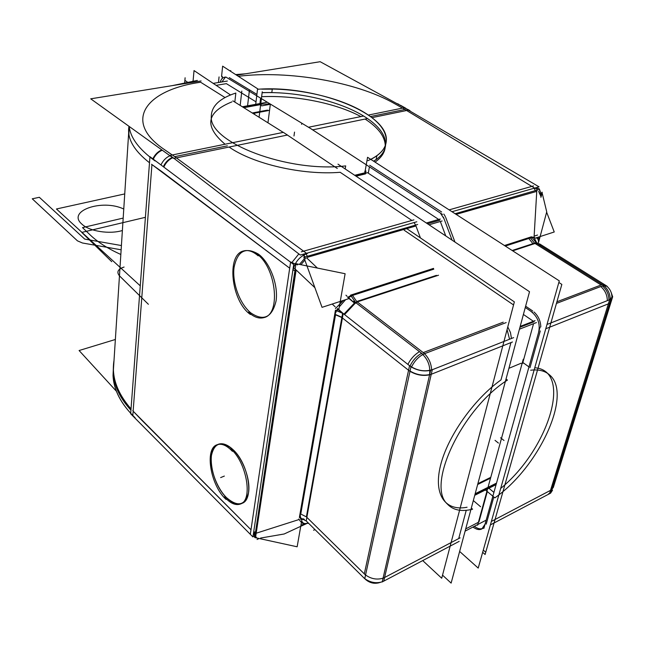 <?xml version="1.0" encoding="UTF-8"?>
<svg xmlns="http://www.w3.org/2000/svg" width="645" height="645" viewBox="0 0 645 645"><rect width="100%" height="100%" fill="white"/><g stroke="black" fill="none" stroke-linecap="round" stroke-linejoin="round"><path stroke-width="0.97" d="M259.177 538.51L257.049 539.494M451.121 583.104L529.521 291.717L337.988 164.161L529.521 291.717L451.121 583.104L442.526 575.147L451.121 583.104M340.189 172.296L411.889 220.445L340.189 172.296C302.723 175.384 253.316 164.032 229.096 147.044C253.316 164.032 302.723 175.384 340.189 172.296C302.723 175.384 253.316 164.032 229.096 147.044C253.316 164.032 302.723 175.384 340.189 172.296L411.889 220.445L340.189 172.296L411.889 220.445L303.618 251.179L411.889 220.445L303.618 251.179L411.889 220.445L303.618 251.179L176.383 157.888M414.09 222.549L415.598 225.097M306.649 257.855L307.721 257.218L306.649 257.855L307.721 257.218L306.649 257.855L317.388 268.062L306.649 257.855L317.388 268.062L306.649 257.855L307.721 257.218L415.96 225.976L420.427 237.932L415.96 225.976L307.721 257.218L415.96 225.976L420.427 237.932L415.96 225.976L307.721 257.218L415.96 225.976L420.427 237.932M507.776 326.91L510.469 332.514L511.445 338.488L510.469 332.514L507.776 326.91L510.469 332.514L511.445 338.488L510.469 332.514L507.776 326.91M501.004 379.897C473.777 399.263 447.461 436.649 440.446 465.787C433.279 495.029 445.477 511.525 467.061 507.236C445.477 511.525 433.279 495.029 440.446 465.787C447.461 436.649 473.777 399.263 501.004 379.897L510.945 342.592L501.004 379.897C473.777 399.263 447.461 436.649 440.446 465.787C433.279 495.029 445.477 511.525 467.061 507.236C445.477 511.525 433.279 495.029 440.446 465.787C447.461 436.649 473.777 399.263 501.004 379.897L510.945 342.592L501.004 379.897L510.945 342.592L431.255 374.277L384.597 577.501L458.7 538.583L466.238 510.316M345.188 168.95L345.696 165.902C288.057 172.924 208.714 142.4 211.278 116.511C211.431 106.151 219.622 98.322 235.836 93.041L234.828 102.071M441.72 578.243L514.355 301.868L406.761 228.628L514.355 301.868L441.72 578.243L422.717 560.586L441.72 578.243M184.696 82.576L185.115 77.771L184.696 82.576L184.889 80.383L188.687 82.979L184.889 80.383L184.696 82.576M256.138 253.574C275.721 265.627 281.494 313.809 264.144 317.55C259.137 319.009 253.912 317.219 248.486 312.164M130.661 413.751L149.954 156.687L293.709 264.514L252.937 536.954L130.661 413.751M250.994 529.771L289.694 268.191L151.938 164.564L133.128 411.171L250.994 529.771L289.694 268.191L151.938 164.564L133.128 411.171L250.994 529.771L289.694 268.191L151.938 164.564L133.128 411.171L250.994 529.771L289.694 268.191L151.938 164.564L133.128 411.171L250.994 529.771L141.86 420.298M258.597 254.235C270.102 262.821 278.471 285.138 276.068 300.949C272.053 317.509 263.644 321.508 250.865 312.938C239.835 303.98 232.103 283.131 234.03 267.675C237.36 250.986 245.552 246.503 258.597 254.235C270.102 262.821 278.471 285.138 276.068 300.949C272.053 317.509 263.644 321.508 250.865 312.938C239.835 303.98 232.103 283.131 234.03 267.675C237.36 250.986 245.552 246.503 258.597 254.235C270.102 262.821 278.471 285.138 276.068 300.949C272.053 317.509 263.644 321.508 250.865 312.938C263.644 321.508 272.053 317.509 276.068 300.949C278.471 285.138 270.102 262.821 258.597 254.235C245.552 246.503 237.36 250.986 234.03 267.675C232.103 283.131 239.835 303.98 250.865 312.938C239.835 303.98 232.103 283.131 234.03 267.675C237.36 250.986 245.552 246.503 258.597 254.235M217.671 444.542C205.65 449.347 211.487 483.565 226.532 497.666C216.728 487.967 209.738 468.778 211.326 456.055C214.156 442.591 221.34 440.406 232.877 449.5C243.044 458.998 250.566 479.428 248.599 492.329C245.213 505.575 237.86 507.357 226.532 497.666C230.676 501.746 234.659 503.866 238.489 504.027M250.429 314.494C231.273 301.409 225.976 254.638 243.625 250.937C248.204 249.736 253.05 251.365 258.153 255.815M232.418 451.323C226.709 445.34 221.566 443.155 217.002 444.776C204.272 448.751 210.552 485.709 226.089 499.448M242.077 503.326C254.517 499.278 248.502 463.271 232.877 449.5C227.403 444.469 222.509 442.744 218.203 444.308M224.379 496.9C230.313 503.423 235.731 505.777 240.625 503.955C253.219 499.931 246.446 461.82 230.652 448.823M256.371 537.204L253.05 536.197M290.057 261.773L297.651 264.91M250.333 534.254L250.808 531.037M253.582 532.939L254.791 533.423M256.105 533.786L255.622 536.995M254.815 536.793L253.058 536.132M293.531 267.683L294.813 268.691M292.951 269.941L294.934 270.569L292.951 269.941M294.789 268.715L314.889 287.686L296.136 269.981L314.889 287.686L296.136 269.981L295.87 270.779L256.299 532.512L256.323 533.173L256.299 532.512L256.323 533.173L299.159 519.499L256.323 533.173L256.299 532.512L296.136 269.981L256.299 532.512L256.323 533.173L299.159 519.499L254.928 533.617M292.701 271.279L292.749 271.319C294.58 262.338 299.514 256.355 307.552 253.388L307.165 253.106M160.968 164.943C163.04 160.5 166.16 157.38 170.32 155.574M298.845 253.92L291.613 262.854M163.33 166.716C165.297 162.379 168.289 159.275 172.296 157.412C168.289 159.275 165.297 162.379 163.33 166.716C165.297 162.379 168.289 159.275 172.296 157.412C168.289 159.275 165.297 162.379 163.33 166.716C165.297 162.379 168.289 159.275 172.296 157.412M303.061 255.356L304.908 256.71M303.698 254.969L304.263 255.42M307.342 256.267L306.044 253.856M305.666 258.726L303.464 254.17M417.662 224.5L303.835 257.282L322.04 307.334L348.647 298.7M352.525 295.442L356.709 301.513L352.525 295.442L348.542 297.676L352.525 295.442L432.287 269.666L352.525 295.442L432.287 269.666L352.525 295.442L348.542 297.676L352.525 295.442L356.709 301.513L436.431 275.351L356.709 301.513L436.431 275.351L356.709 301.513L352.525 295.442L348.542 297.676L354.484 302.997L348.542 297.676L354.484 302.997L344.059 314.034M347.115 296.313L345.938 295.192M352.823 294.426L347.679 297.369L354.984 303.537L357.588 301.82M354.484 302.997L343.962 314.131L354.484 302.997L348.542 297.676L354.484 302.997L343.962 314.131M438.511 275.221L355.589 302.465L350.558 295.16L433.521 268.393M506.156 322.589L422.918 354.307L353.758 301.094M503.237 322.178L423.217 352.581L357.241 301.925L423.217 352.581L357.241 301.925L423.217 352.581L503.237 322.178M420.887 352.767C428.07 358.951 430.9 366.586 429.368 375.68M512.38 342.019L509.066 343.342M509.558 339.23L507.067 329.611M459.167 541.365L382.203 581.951L430.602 370.391L513.613 337.633M378.043 583.015L380.582 582.298M383.106 578.283L386.548 576.477M307.52 523.184L284.171 533.987L260.572 538.059M254.743 537.261L253.711 531.811M255.154 537.64L259.024 538.478M132.838 410.873L134.845 412.969M115.358 339.488L79.093 350.525L116.406 391.233M114.044 359.958L113.456 368.996M131.024 408.906C119.833 396.224 113.963 383.251 113.399 369.988L114.02 360.337C111.343 376.599 117.011 392.789 131.024 408.906C117.011 392.789 111.343 376.599 114.02 360.337C111.343 376.599 117.011 392.789 131.024 408.906M193.073 81.052L194.032 70.579L230.523 94.96M164.346 149.535C121.905 120.897 146.399 89.687 200.651 82.254C146.399 89.687 121.905 120.897 164.346 149.535C121.905 120.897 146.399 89.687 200.651 82.254C146.399 89.687 121.905 120.897 164.346 149.535L172.255 154.969L164.346 149.535C121.905 120.897 146.399 89.687 200.651 82.254L225.032 97.548M521.458 426.538L485.741 552.249L483.282 550.08L485.741 552.249L521.458 426.538M465.093 531.149L486.161 520.152M487.314 491.563L478.921 522.023L487.314 491.563L478.921 522.023L465.698 528.908L478.921 522.023L465.698 528.908L478.921 522.023L487.314 491.563L478.921 522.023L465.698 528.908M475.163 493.748L496.505 483.105M496.311 483.798L474.97 494.449M477.872 483.677L490.313 477.558M474.744 495.304L496.078 484.653M489.998 478.429L477.647 484.508M477.808 483.919L490.7 477.574M201.111 80.964L90.719 98.822L173.723 158.436L287.476 135.031L285.566 133.829M232.869 100.846L283.26 132.386M231.918 101.87C206.263 112.23 203.973 126.347 225.065 144.23C203.973 126.347 206.263 112.23 231.918 101.87C206.263 112.23 203.973 126.347 225.065 144.23C203.973 126.347 206.263 112.23 231.918 101.87M227.379 145.843L174.674 156.638M128.637 133.378L128.766 128.444M153.284 159.178C155.284 154.913 158.267 151.914 162.234 150.188C158.267 151.914 155.284 154.913 153.284 159.178C155.284 154.913 158.267 151.914 162.234 150.188C158.267 151.914 155.284 154.913 153.284 159.178M172.739 157.727C168.732 159.605 165.765 162.725 163.83 167.087M161.806 149.882C157.84 151.607 154.856 154.598 152.857 158.855M162.484 172.054L160.121 170.377M135.152 417.815C121.042 404.189 113.673 390.08 113.044 375.487L113.359 367.989M155.082 160.952C139.126 149.422 130.5 137.925 129.202 126.46M172.344 85.616L197.37 80.407M130.693 413.268C119.47 400.916 113.585 388.298 113.044 375.414L113.359 367.948M113.391 366.441L113.238 372.431C113.786 385.275 119.68 397.868 130.927 410.188M133.039 412.381L132.805 415.469M416.815 221.767L300.344 255.057L170.111 155.413L283.373 132.362L337.287 168.482M255.484 532.31L253.735 531.649L255.484 532.31M301.981 519.241L297.143 546.791L254.702 537.535L295.966 263.692L345.115 273.722L338.859 309.358M303.585 518.87L301.191 518.846L300.892 517.774L301.191 518.846L303.585 518.87L301.191 518.846L300.892 517.774L301.191 518.846L303.585 518.87L301.191 518.846L300.892 517.774M300.772 514.017L335.537 314.792L300.772 514.017L306.399 516.895L341.866 317.55L335.537 314.792L300.772 514.017L306.399 516.895L341.866 317.55L335.537 314.792L300.772 514.017L306.399 516.895L341.866 317.55L335.537 314.792L341.866 317.55L306.399 516.895L300.772 514.017M337.125 310.535L337.891 309.39L337.125 310.535L337.891 309.39L337.125 310.535L337.891 309.39L341.769 312.406M332.215 304.037L335.239 306.891M300.086 513.356L300.667 519.402L304.351 519.338M343.188 313.551L306.214 520.966L299.377 517.451L335.448 310.197L343.188 313.551M335.585 314.534L341.914 317.292L342.64 313.188L336.295 310.43M343.374 313.672L337.561 308.536L334.57 315.26M343.438 300.393L335.424 308.568M354.71 302.755L355.395 303.061L344.551 314.591M339.294 306.875L345.591 299.691L339.294 306.875M304.367 258.758L299.465 264.402M340.068 302.449L341.35 301.07M300.925 264.7L304.859 260.096L300.925 264.7M425.297 353.444C419.564 355.669 414.953 360.2 411.478 367.037M421.612 353.299C416.662 356.064 412.792 360.313 410.002 366.054C412.792 360.313 416.662 356.064 421.612 353.299C416.662 356.064 412.792 360.313 410.002 366.054C412.792 360.313 416.662 356.064 421.612 353.299C416.662 356.064 412.792 360.313 410.002 366.054C412.792 360.313 416.662 356.064 421.612 353.299M409.906 371.335L406.431 368.585M407.898 364.409C410.43 359.329 413.953 355.29 418.46 352.283L419.508 351.678M421.104 350.961L424.571 353.621M424.539 353.718C428.877 358.128 431.247 363.546 431.65 369.956C431.247 363.546 428.877 358.128 424.539 353.718C428.877 358.128 431.247 363.546 431.65 369.956C431.247 363.546 428.877 358.128 424.539 353.718M429.586 374.818C422.886 376.212 416.356 375.043 410.002 371.302C416.356 375.043 422.886 376.212 429.586 374.818C422.886 376.212 416.356 375.043 410.002 371.302C416.356 375.043 422.886 376.212 429.586 374.818M408.962 365.223L408.954 365.239C416.718 370.73 424.716 372.141 432.94 369.448L432.94 369.472M364.764 578.613C370.294 582.572 376.124 583.636 382.235 581.806M432.279 369.803L431.312 374.019M429.643 374.56C422.943 375.954 416.412 374.785 410.059 371.044M408.624 370.02L409.543 365.796M410.93 366.787C417.476 370.625 424.144 371.778 430.949 370.254M365.546 579.42L364.812 578.654M365.554 574.977C371.101 578.936 376.938 580 383.065 578.178C376.938 580 371.101 578.936 365.554 574.977C371.101 578.936 376.938 580 383.065 578.178C376.938 580 371.101 578.936 365.554 574.977M367.755 581.113L365.723 579.331M365.53 575.082L308.084 518.556M298.845 518.935C301.336 523.345 304.037 524.78 306.947 523.256M306.673 523.337C304.287 523.974 302.626 523.159 301.691 520.886C302.674 523.264 304.448 524.046 307.012 523.232C304.448 524.046 302.674 523.264 301.691 520.886C302.674 523.264 304.448 524.046 307.012 523.232M254.549 533.044L255.42 532.77M255.041 533.584L258.701 532.415M306.222 520.934L364.739 578.718L410.978 366.828L341.39 312.107M342.398 317.969L408.567 370.278L364.312 573.881L408.567 370.278L364.312 573.881L306.859 517.355L364.312 573.881L408.567 370.278L342.398 317.969L409.978 371.391M471.31 508.075L472.608 509.187C461.498 511.969 453.04 510.211 447.235 503.93C426.16 485.048 462.054 408.728 507.454 380.082L506.027 379.018M452 211.713L539.051 186.832L404.326 107.747L368.343 115.068M442.494 214.43L308.6 127.226L363.603 116.035M533.504 185.913L449.138 209.867L531.819 186.397L449.138 209.867L531.819 186.397L406.64 110.505L531.819 186.397L406.64 110.505L531.819 186.397L449.138 209.867L531.819 186.397L406.64 110.505M441.632 211.995L369.714 165.265M375.051 162.113C381.139 157.815 384.517 152.962 385.17 147.544C384.517 152.962 381.139 157.815 375.051 162.113C381.139 157.815 384.517 152.962 385.17 147.544C384.517 152.962 381.139 157.815 375.051 162.113M385.291 145.625C384.904 136.401 378.18 127.549 365.102 119.051C378.18 127.549 384.904 136.401 385.291 145.625C384.904 136.401 378.18 127.549 365.102 119.051C378.18 127.549 384.904 136.401 385.291 145.625M370.52 116.527L404.947 109.481M444.018 218.719L440.398 213.06M533.996 188.276L535.463 190.581M456.136 214.382L536.753 191.396L534.149 235.852L536.753 191.396L534.149 235.852L536.753 191.396L456.136 214.382L536.753 191.396M445.332 216.535L443.825 214.051M559.296 280.873L478.203 568.084L459.635 551.443L478.203 568.084L559.296 280.873L367.561 157.291L365.094 171.28L367.561 157.291L559.296 280.873M365.046 171.57L364.82 172.828L365.046 171.57M474.381 526.304C478.138 529.166 481.363 529.618 484.064 527.658C481.363 529.618 478.138 529.166 474.381 526.304C478.138 529.166 481.363 529.618 484.064 527.658C481.363 529.618 478.138 529.166 474.381 526.304C477.655 528.844 480.598 529.489 483.21 528.231M486.201 524.143L493.804 496.981M493.917 492.393L488.354 487.773L493.917 492.393M368.295 173.199L369.432 166.845L368.295 173.199L369.432 166.845L368.295 173.199L438.689 219.445M440.333 221.501L445.76 235.933M523.401 314.446L533.391 321.291M533.552 323.685L522.861 362.498L528.956 366.892L522.861 362.498L533.552 323.685L522.861 362.498L528.956 366.892L522.861 362.498L533.552 323.685L522.861 362.498M530.005 367.642L540.276 330.925M540.808 326.902C540.591 320.912 538.325 315.937 533.996 311.978C538.325 315.937 540.591 320.912 540.808 326.902C540.591 320.912 538.325 315.937 533.996 311.978C538.325 315.937 540.591 320.912 540.808 326.902M532.697 310.987L525.627 306.19M454.967 242.069L445.687 217.397M477.59 525.224L523.264 359.249L477.59 525.224M367.884 160.694C379.631 155.421 385.775 148.818 386.315 140.884C389.048 113.036 314.365 84.761 257.532 89.284L255.71 104.329M254.638 113.157L254.493 114.383M373.632 161.202L376.164 159.508L376.817 155.897L370.907 159.452M370.827 159.396C380.671 154.308 385.831 148.156 386.299 140.957C386.403 131.056 379.091 121.566 364.352 112.488C339.552 97.234 297.063 87.68 261.709 89.171L272.271 89.163L271.835 92.525L262.136 92.614M262.128 92.711C297.256 91.356 339.189 100.91 363.732 116.108C378.413 125.195 385.702 134.708 385.613 144.649M385.613 144.698C385.21 150.962 381.243 156.477 373.705 161.25M366.046 171.046L364.731 171.368L365.86 172.11M368.416 172.521L355.322 175.706M356.04 176.182L365.554 173.868M561.843 284.405L485.104 554.498L482.654 552.338L485.104 554.498L561.843 284.405L558.844 282.47L561.843 284.405M230.725 70.555L230.644 71.337L230.725 70.555M267.957 122.808L270.328 104.288L267.957 122.808M542.203 192.266L542.09 192.694M541.913 193.653L541.066 196.878M541.115 196.161L541.84 193.395M484.992 524.272L481.863 528.94C479.251 530.198 476.308 529.553 473.035 527.005L473.809 527.691M548.629 493.764L549.129 493.457M546.992 324.459L610.928 299.232L550.677 493.111L490.394 524.901M540.042 327.2L483.879 528.336M553.45 487.056L551.733 489.708L491.377 521.426L550.499 490.377L491.377 521.426L550.499 490.377L608.356 303.86L545.783 328.74L609.646 303.352M534.769 367.747C573.357 370.657 548.339 449.5 500.697 488.426C548.339 449.5 573.357 370.657 534.769 367.747C573.357 370.657 548.339 449.5 500.697 488.426C548.339 449.5 573.357 370.657 534.769 367.747M603.656 285.429C607.937 289.105 610.13 293.798 610.243 299.498M530.625 311.132C537.785 316.622 540.454 323.637 538.623 332.191M609.59 303.368L606.743 304.505M607.34 300.643C607.219 294.934 605.026 290.234 600.745 286.541M599.447 285.622L602.309 284.542M602.382 285.937C606.647 289.621 608.84 294.305 608.953 300.006C608.84 294.305 606.647 289.621 602.382 285.937C606.647 289.621 608.84 294.305 608.953 300.006C608.84 294.305 606.647 289.621 602.382 285.937C606.647 289.621 608.84 294.305 608.953 300.006M556.433 303.424L603.76 285.396L536.366 243.06M532.657 312.486L525.28 307.48M601.076 285.009L556.901 301.787L601.076 285.009L556.901 301.787L601.076 285.009L535.068 243.488L601.076 285.009M536.85 243.044L536.253 242.972L536.85 243.044L536.253 242.972L536.85 243.044L534.044 237.61L536.85 243.044L534.044 237.61L530.456 237.941L534.044 237.61L536.85 243.044L534.044 237.61L530.456 237.941L534.528 243.149L530.456 237.941L534.528 243.149L512.162 250.494L534.528 243.149L512.162 250.494L534.528 243.149L530.456 237.941L505.301 246.067L530.456 237.941L534.044 237.61L530.456 237.941L505.301 246.067L531.754 237.513M504.446 245.519L531.504 236.788L536.398 243.052L512.702 250.841M531.698 237.537L528.819 238.465L532.899 243.689L535.769 242.738M534.576 238.36L554.24 231.982L546.629 212.181M452.081 240.142L443.405 217.091M455.112 213.721L538.043 189.84M536.366 188.082L536.834 189.485M541.349 194.58L539.309 188.856L534.1 188.243M408.809 109.94L404.778 108.013M402.827 108.054L402.254 108.166M407.825 109.553L409.39 110.295M396.481 103.361L398.425 104.103M408.301 109.819L410.01 110.666M400.964 105.538L399.07 104.78M396.643 104.796L394.264 103.458M399.005 104.442L396.941 103.611L398.933 104.393M225.774 76.981L312.72 129.83L367.513 118.559M371.899 117.656L408.761 110.069L320.17 61.71L236.65 75.223M238.328 76.303C288.339 70.055 356.612 81.891 394.603 103.651L402.52 108.11L394.603 103.651C356.612 81.891 288.339 70.055 238.328 76.303C288.339 70.055 356.612 81.891 394.603 103.651C356.612 81.891 288.339 70.055 238.328 76.303C288.339 70.055 356.612 81.891 394.603 103.651M360.886 116.592C335.94 103.119 295.547 95.105 261.636 96.694C295.547 95.105 335.94 103.119 360.886 116.592C335.94 103.119 295.547 95.105 261.636 96.694C295.547 95.105 335.94 103.119 360.886 116.592M256.92 94.388L229.249 77.61M220.203 82.229C221.017 79.367 222.461 77.69 224.533 77.198L226.218 77.255M221.936 81.939L225.403 77.142M262.241 91.767L259.088 117.261M258.331 89.236L222.638 66.161L221.558 76.473M256.009 101.837L226.379 83.648L256.009 101.837L226.379 83.648L216.131 85.35L226.379 83.648L216.131 85.35L226.379 83.648L256.009 101.837L226.379 83.648L216.131 85.35M259.862 104.2L260.604 98.153L259.862 104.2L243.117 107.255L259.862 104.2L243.117 107.255L259.862 104.2L260.604 98.153L259.862 104.2L243.117 107.255M261.281 104.49L243.802 107.691M268.272 110.601L253.017 113.456M267.288 102.216L242.327 106.764M252.251 112.98L267.449 110.134M268.941 110.327L252.84 113.351M227.371 81.044L213.189 83.382M474.639 452.984L513.549 304.948L404.205 230.233L513.549 304.948L474.639 452.984M442.115 220.985L429.022 224.791M365.771 172.594L354.686 175.279M427.506 223.783L439.85 220.211M440.229 219.002L426.345 223.009M536.422 322.565L519.435 329.192M519.959 327.249L534.084 321.758M521.66 363.707L523.466 362.933M535.06 320.638L520.184 326.41M508.913 368.311L521.039 363.264M270.61 104.232L261.822 105.853L258.895 104.055M260.709 104.159L270.142 103.95L260.709 104.159M245.366 73.812L235.659 74.578M219.058 76.916L218.478 82.512M244.278 73.99L235.812 74.675M222.34 76.449L222.122 78.561M538.623 242.181L546.726 211.834L541.969 192.194L541.76 193M551.798 489.515L553.523 486.79M552.402 490.426L550.749 492.893M609.106 299.949L612.677 296.748L611.138 292.387M549.476 493.691L550.443 490.571M552.499 490.095L550.765 492.828M602.511 284.606L605.486 285.211M611.396 300.852L609.702 303.158M601.97 286.114L606.897 286.098L607.679 286.977M537.906 243.471L537.083 243.512M535.624 243.834L535.068 243.488M534.85 243.56L537.599 243.415C535.721 242.157 534.657 240.005 534.407 236.973L529.763 237.352M538.551 241.182L537.341 237.465M541.147 244.858L536.543 243.004M540.341 244.35L539.325 243.762M538.228 243.02C538.978 240.166 538.357 238.416 536.35 237.787C538.357 238.416 538.978 240.166 538.228 243.02C538.978 240.166 538.357 238.416 536.35 237.787L538.107 239.118L538.527 241.561M538.623 191.347L541.115 195.991M536.592 194.209L536.809 190.452M539.131 192.67L541.074 196.652L539.131 192.67L540.881 194.838L540.921 197.314L540.881 194.838L539.131 192.67L540.881 194.838L540.921 197.314M485.411 489.974L494.86 497.859C538.93 467.085 572.857 394.353 549.685 375.027C545.081 370.851 538.744 369.254 530.674 370.214M226.532 497.666C216.728 487.967 209.738 468.778 211.326 456.055C214.156 442.591 221.34 440.406 232.877 449.5C243.044 458.998 250.566 479.428 248.599 492.329C245.213 505.575 237.86 507.357 226.532 497.666C216.728 487.967 209.738 468.778 211.326 456.055C214.156 442.591 221.34 440.406 232.877 449.5C243.044 458.998 250.566 479.428 248.599 492.329C245.213 505.575 237.86 507.357 226.532 497.666C237.86 507.357 245.213 505.575 248.599 492.329C250.566 479.428 243.044 458.998 232.877 449.5C221.34 440.406 214.156 442.591 211.326 456.055C209.738 468.778 216.728 487.967 226.532 497.666M510.945 342.592L431.255 374.277L510.945 342.592L431.255 374.277L384.597 577.501L458.7 538.583M128.992 126.307C126.791 138.167 133.628 150.317 149.503 162.766C133.628 150.317 126.791 138.167 128.992 126.307C126.791 138.167 133.628 150.317 149.503 162.766M121.413 245.543L84.721 239.102L39.345 197.297L32.25 198.805L77.456 240.851L82.447 242.996L121.139 249.792L82.447 242.996L121.139 249.792L82.447 242.996L77.456 240.851L82.447 242.996L77.456 240.851L32.25 198.805L77.456 240.851L32.25 198.805L39.345 197.297L32.25 198.805L39.345 197.297L84.721 239.102L39.345 197.297L84.721 239.102L121.413 245.543M247.583 105.812L249.47 89.768M145.407 217.317L81.754 232.418L111.746 261.701L81.754 232.418L111.746 261.701L81.754 232.418L145.407 217.317M124.743 193.919L56.438 208.988L140.263 285.848L56.438 208.988L140.263 285.848L56.438 208.988L124.743 193.919M81.939 224.17C66.29 210.955 102.184 198.676 123.767 209.028C102.184 198.676 66.29 210.955 81.939 224.17C66.29 210.955 102.184 198.676 123.767 209.028C102.184 198.676 66.29 210.955 81.939 224.17C89.357 231.337 109.594 234.506 122.381 230.507C109.594 234.506 89.357 231.337 81.939 224.17C89.357 231.337 109.594 234.506 122.381 230.507C109.594 234.506 89.357 231.337 81.939 224.17M220.638 477.598L224.347 476.075L220.638 477.598M250.325 534.318L290.581 262.168M172.368 154.945L306.875 253.574M289.694 268.191L162.064 171.755M301.28 251.848L413.897 219.872M433.795 269.175L350.84 295.982M512.452 341.995L429.562 374.947M431.255 374.277L384.597 577.501L431.255 374.277M383.033 578.323L460.111 537.849M313.607 530.246L314.994 529.593M132.757 410.784L142.335 420.79M124.074 267.046C117.93 269.086 116.382 272.013 119.43 275.818L148.39 304.295L119.43 275.818C116.382 272.013 117.93 269.086 124.074 267.046C117.93 269.086 116.382 272.013 119.43 275.818C116.382 272.013 117.93 269.086 124.074 267.046M90.195 234.957C97.83 242.238 108.046 248.736 120.841 254.469C108.046 248.736 97.83 242.238 90.195 234.957C97.83 242.238 108.046 248.736 120.841 254.469C108.046 248.736 97.83 242.238 90.195 234.957L82.512 227.62L90.195 234.957M123.179 218.083L82.512 227.62L123.179 218.083M162.613 172.142L151.511 164.257M192.71 82.326L192.823 81.093M295.87 270.779L256.299 532.512M334.255 318.807L333.505 323.089M335.432 315.389L300.86 513.525M314.889 287.686L296.136 269.981M432.295 369.722L383.767 581.129M256.323 533.173L299.159 519.499M500.568 437.778L504.003 440.479M491.377 521.426L550.499 490.377L608.356 303.86L545.783 328.74M294.531 132.096L293.983 135.99M241.819 91.09L240.182 105.425M550.499 490.377L608.356 303.86L550.499 490.377M537.559 235.038L534.56 236.006M534.528 243.149L530.456 237.941L505.301 246.067M534.979 188.316L402.649 108.086M301.796 123.195L301.626 124.356M549.459 493.756L609.638 299.74M495.021 440.358L498.448 443.083M473.325 500.568L480.59 506.736M128.911 135.539L129.008 126.323L128.678 132.757M113.044 375.487L129.089 126.38M113.044 375.414L113.238 372.431M380.3 582.362C375.132 584.144 370.367 583.298 366.005 579.823C370.367 583.298 375.132 584.144 380.3 582.362M365.578 579.444L366.102 579.96M306.778 523.297L308.713 523.393L307.076 523.208M300.941 525.159L305.021 523.861M386.299 140.957L385.629 144.601M400.384 105.208L405.761 108.231M553.281 487.58L612.677 296.748M606.139 285.671C610.259 288.928 612.178 293.12 611.879 298.264M539.986 244.124L606.897 286.098M538.777 236.997L538.639 239.464M537.817 188.195C539.067 188.921 540.115 190.823 540.962 193.895"/></g></svg>
